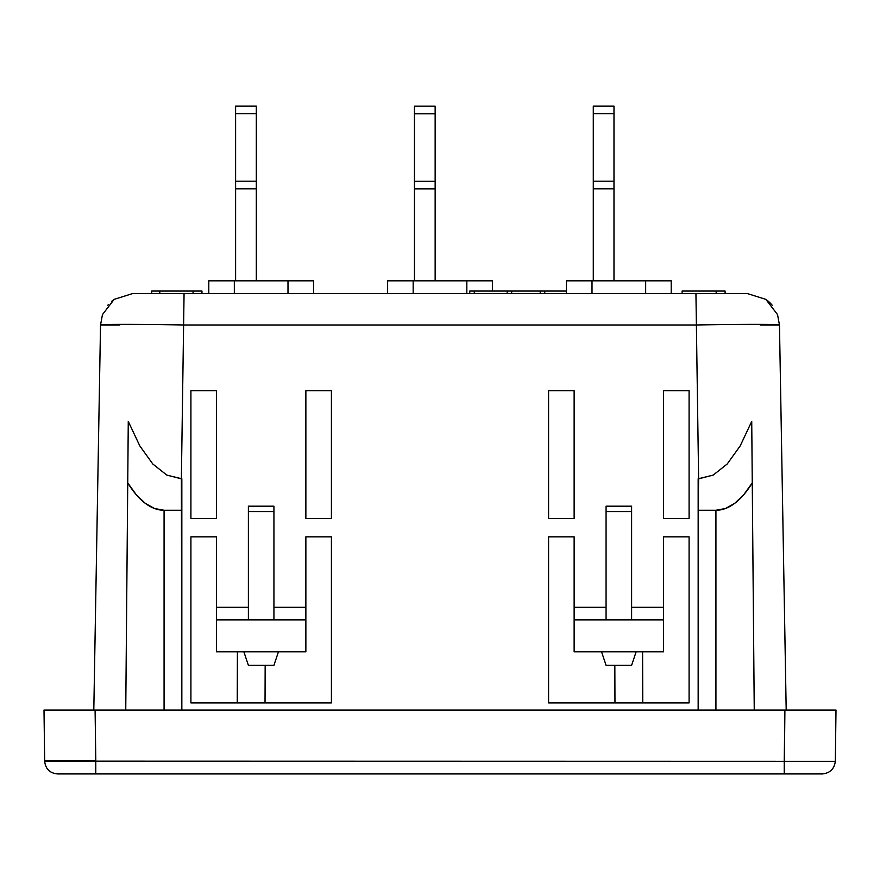 <?xml version="1.0" encoding="UTF-8"?>
<svg xmlns="http://www.w3.org/2000/svg" width="880" height="880" viewBox="0 0 880 880"><rect width="100%" height="100%" fill="white"/><g stroke="black" fill="none" stroke-linecap="round" stroke-linejoin="round"><path stroke-width="1.32" d="M435.149 157.751L435.149 132.198M414.447 184.184L414.447 106.139L435.149 106.139L414.447 106.139L414.447 113.806L435.149 113.806L414.447 113.806L414.447 181.247L435.149 181.247L435.149 280.83L435.149 188.914L414.447 188.914L414.447 181.247L435.149 181.247L435.149 106.139L435.149 184.184M435.149 199.947L435.149 212.674L435.149 199.947M414.447 188.914L414.447 280.83L414.447 188.914L435.149 188.914M256.311 157.685L256.311 132.143M273.933 665.335L278.443 651.794L273.933 665.335L248.391 665.335L243.87 651.794L248.391 665.335L273.933 665.335M235.609 184.129L235.609 106.084L256.311 106.084L235.609 106.084L235.609 113.751L256.311 113.751L235.609 113.751L235.609 181.192L256.311 181.192L256.311 280.83L256.311 188.859L235.609 188.859L235.609 181.192L256.311 181.192L256.311 106.084L256.311 184.129M256.311 212.619L256.311 199.892M235.609 188.859L235.609 280.83L235.609 188.859L256.311 188.859M593.285 157.685L593.285 132.143M613.987 157.685L613.987 132.143M631.609 665.335L636.13 651.794L631.609 665.335L606.067 665.335L601.557 651.794L606.067 665.335L631.609 665.335M593.285 184.129L593.285 106.084L613.987 106.084L593.285 106.084L593.285 113.751L613.987 113.751L593.285 113.751L593.285 181.192L613.987 181.192L613.987 280.83L613.987 188.859L593.285 188.859L593.285 181.192L613.987 181.192L613.987 106.084L613.987 184.129M613.987 199.892L613.987 212.619L613.987 199.892M593.285 188.859L593.285 280.83L593.285 188.859L613.987 188.859M44.671 761.024L44.671 761.145A12.771 12.771 0 0 1 44.671 760.98L44 710.05L836 710.05L835.329 761.31L836 710.05L821.04 710.05L836 710.05M44 710.05L58.96 710.05L44 710.05L44.671 761.299C45.551 768.933 49.808 773.135 57.442 773.916L95.766 773.916L95.799 761.145L44.671 761.31C45.551 768.933 49.808 773.135 57.442 773.916L822.558 773.916C830.093 773.036 834.35 768.834 835.329 761.31L835.329 761.31C834.35 768.834 830.093 773.036 822.558 773.916L95.766 773.916L95.799 761.145L835.329 761.31L784.234 761.31L784.905 710.05L821.04 710.05L784.905 710.05L784.234 773.916L784.234 761.31L95.766 761.31M566.401 291.049L469.755 291.049L469.755 293.612L469.755 291.049L474.276 291.049L474.276 293.612L474.276 291.049L507.155 291.049L507.155 293.612L507.155 291.049L511.676 291.049L511.676 293.612L511.676 291.049L540.21 291.049L540.21 293.612L540.21 291.049L544.731 291.049L544.731 293.612L544.731 291.049L566.401 291.049L566.401 293.612L566.401 291.049M234.333 280.83L313.533 280.83L313.533 293.612L313.533 280.83L234.333 280.83L234.333 293.612L234.333 280.83L208.791 280.83L234.333 280.83M413.171 280.83L492.371 280.83L492.371 291.049L492.371 280.83L413.171 280.83L413.171 293.612L413.171 280.83L387.629 280.83L413.171 280.83M592.009 280.83L671.209 280.83L671.209 293.612L671.209 280.83L645.667 280.83L645.667 293.612L645.667 280.83L592.009 280.83L592.009 293.612L592.009 280.83L566.467 280.83L592.009 280.83M716.166 291.049L682.099 291.049L682.099 293.612L682.099 291.049L716.166 291.049L716.166 293.612L716.166 291.049L725.098 291.049L725.098 293.612L725.098 291.049L716.166 291.049M159.797 291.049L151.679 291.049L151.679 293.612L151.679 291.049L159.797 291.049L159.797 293.612L159.797 291.049L159.797 293.612L159.797 291.049L193.05 291.049L193.05 293.612L193.05 291.049L159.797 291.049M201.971 291.049L193.05 291.049L201.971 291.049L201.971 293.612L201.971 291.049M132.462 293.612L184.063 293.612L181.379 478.819L181.841 710.05L181.841 510.268L164.076 510.268L164.076 710.05L164.076 510.268C157.718 510.268 151.437 507.947 145.233 503.294C139.183 498.773 133.353 491.975 127.732 482.9L125.752 710.05L128.271 421.421L139.832 445.94L152.812 464.013L166.804 475.09L181.841 478.819L181.841 510.268L164.076 510.268L154.572 508.519L145.233 503.294L136.235 494.714L127.732 482.9L125.752 710.05L128.271 421.421L139.832 445.94L152.812 464.013L166.804 475.09L181.379 478.819L184.063 293.612L132.462 293.612L114.169 299.365L102.476 314.567L100.529 324.984A83.545 1.463 1 0 1 184.063 324.984L695.937 324.984A83.545 1.463 -1 0 1 779.471 324.984L760.177 324.984L779.471 324.984L777.524 314.567L765.831 299.365L747.538 293.612L695.937 293.612L698.621 478.819L698.159 510.268L715.924 510.268L715.924 710.05L715.924 510.268L725.428 508.519L734.767 503.294C728.563 507.947 722.282 510.268 715.924 510.268L698.159 510.268L698.159 710.05L698.159 478.819L713.196 475.09L698.621 478.819L695.937 293.612L747.538 293.612M752.268 482.9C746.647 491.975 740.817 498.773 734.767 503.294L743.765 494.714L752.268 482.9L751.729 421.421L740.168 445.94L727.188 464.013L713.196 475.09L727.188 464.013L740.168 445.94L751.729 421.421L754.248 710.05L752.268 482.9M107.701 305.371A31.933 31.933 0 0 1 108.526 304.403M111.738 301.246A31.933 31.933 0 0 1 112.739 300.421M119.823 324.984L100.529 324.984L93.808 710.05L100.529 324.984A83.545 1.463 -179 0 1 184.063 324.984L695.937 324.984A83.545 1.463 179 0 1 779.471 324.984L786.192 710.05L779.471 324.984L777.524 314.567M767.261 300.421A31.933 31.933 0 0 1 772.299 305.371A31.933 31.933 0 0 0 767.261 300.421M287.991 293.612L287.991 280.83L287.991 293.612M208.791 280.83L208.791 293.612L208.791 280.83M466.829 293.612L466.829 280.83L466.829 293.612M387.629 280.83L387.629 293.612L387.629 280.83M566.467 280.83L566.467 293.612L566.467 280.83M606.067 511.566L631.609 511.566L631.609 619.861L606.067 619.861L606.067 506.187L631.609 506.187L631.609 511.566L606.067 511.566L606.067 506.187L631.609 506.187L631.609 619.861L663.553 619.861L606.067 619.861L606.067 511.566M248.391 511.566L273.933 511.566L273.933 619.861L248.391 619.861L248.391 506.187L273.933 506.187L273.933 511.566L248.391 511.566L248.391 506.187L273.933 506.187L273.933 619.861L305.866 619.861L248.391 619.861L248.391 511.566M184.063 293.612L695.937 293.612L184.063 293.612M58.96 710.05L95.095 710.05L95.799 761.145L95.095 710.05L58.96 710.05M784.905 710.05L95.095 710.05M44.671 760.98L95.755 760.98M574.134 619.861L574.134 651.794L663.553 651.794L663.553 619.861L663.553 651.794L574.134 651.794L574.134 619.861L606.067 619.861L574.134 619.861L574.134 607.31L606.067 607.31L606.067 619.861M216.447 619.861L216.447 651.794L305.866 651.794L305.866 619.861L305.866 651.794L216.447 651.794L216.447 619.861L248.391 619.861L216.447 619.861L216.447 607.31L248.391 607.31L216.447 607.31L216.447 536.833L216.447 612.128M331.419 390.687L331.419 518.43L305.866 518.43L305.866 390.687L331.419 390.687L331.419 518.43L305.866 518.43L305.866 390.687L331.419 390.687M305.866 612.128L305.866 607.31L273.933 607.31L305.866 607.31L305.866 536.833L331.419 536.833L331.419 702.889L190.905 702.889L190.905 536.833L216.447 536.833L190.905 536.833L190.905 702.889L331.419 702.889L331.419 536.833L305.866 536.833L331.419 536.833L305.866 536.833L305.866 619.861M190.905 518.43L190.905 390.687L216.447 390.687L216.447 518.43L190.905 518.43L216.447 518.43L216.447 390.687L190.905 390.687L190.905 518.43M689.095 390.687L689.095 518.43L663.553 518.43L663.553 390.687L689.095 390.687L689.095 518.43L663.553 518.43L663.553 390.687L689.095 390.687M574.134 536.833L574.134 607.31L574.134 536.833L548.581 536.833L574.134 536.833M663.553 612.128L663.553 607.31L631.609 607.31L663.553 607.31L663.553 536.833L689.095 536.833L689.095 702.889L548.581 702.889L548.581 536.833L548.581 702.889L689.095 702.889L689.095 536.833L663.553 536.833L689.095 536.833L663.553 536.833L663.553 619.861M548.581 518.43L548.581 390.687L574.134 390.687L574.134 518.43L548.581 518.43L574.134 518.43L574.134 390.687L548.581 390.687L548.581 518.43M44.671 761.145L95.799 761.145M574.134 612.128L574.134 607.31L606.067 607.31M265.166 665.335L265.034 702.889L265.166 665.335M237.237 702.889L237.413 651.794L237.237 702.889M614.966 702.889L614.834 665.335L614.966 702.889M642.587 651.794L642.763 702.889L642.587 651.794M179.663 773.916L700.337 773.916L179.663 773.916M102.476 314.567L100.529 324.984"/></g></svg>

